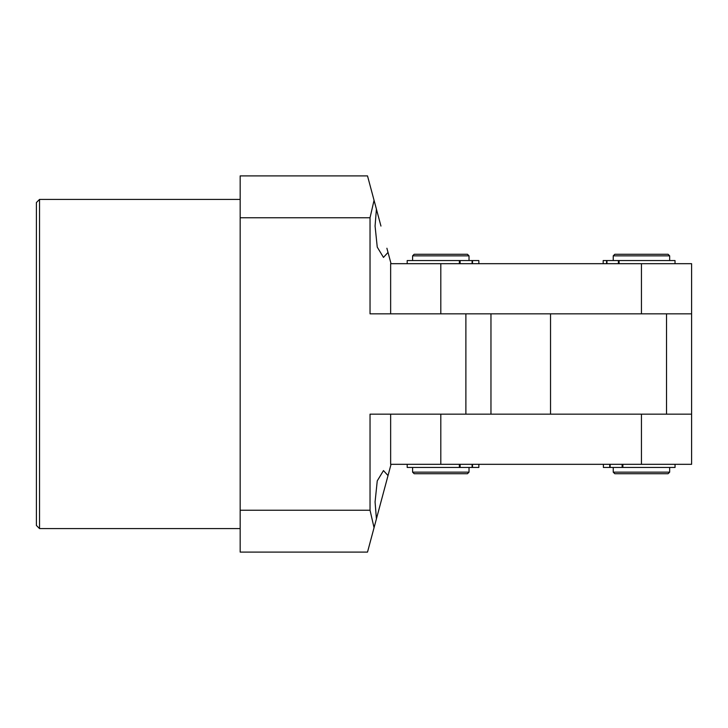 <?xml version="1.0" encoding="UTF-8"?>
<svg xmlns="http://www.w3.org/2000/svg" width="728" height="728" viewBox="0 0 728 728"><rect width="100%" height="100%" fill="white"/><g stroke="black" fill="none" stroke-linecap="round" stroke-linejoin="round"><path stroke-width="1.09" d="M39.53 528.583L36.4 525.452L36.4 202.548L39.53 199.417L39.53 528.583L240.167 528.583M386.896 479.77L380.953 501.938L388.024 475.575L383.474 470.588L377.25 480.89L375.075 501.938L376.412 518.9L380.953 501.938L374.055 527.7L370.033 510.237L370.033 414.159L465.884 414.159L465.884 313.841L370.033 313.841L370.033 217.763L374.055 200.3L376.412 209.1L375.075 226.062L377.25 247.111L383.474 257.412L388.024 252.425L391.036 263.682M376.412 209.1L380.953 226.062L376.412 209.1M374.055 200.3L367.513 175.903L240.167 175.903L240.167 552.097L367.513 552.097L374.055 527.7M388.024 475.575L391.036 464.318M240.167 217.763L370.033 217.763M370.033 510.237L240.167 510.237M386.896 248.23L388.024 252.425M490.963 313.841L490.963 414.159M390.645 414.159L390.645 464.318L440.804 464.318L440.804 414.159L691.6 414.159L691.6 313.841L440.804 313.841L440.804 263.682L390.645 263.682L390.645 313.841M691.6 313.841L691.6 263.682L440.804 263.682M412.594 467.449L412.594 472.154L469.023 472.154L469.023 467.449M469.023 472.154L467.449 473.719L414.159 473.719L412.594 472.154M412.594 255.846L469.023 255.846L467.449 254.281L414.159 254.281L412.594 255.846L412.594 260.551M469.023 255.846L469.023 260.551M440.804 464.318L691.6 464.318L691.6 414.159M613.231 467.449L613.231 472.154L669.66 472.154L669.66 467.449M669.66 472.154L668.086 473.719L614.796 473.719L613.231 472.154M613.231 255.846L669.66 255.846L668.086 254.281L614.796 254.281L613.231 255.846L613.231 260.551M669.66 255.846L669.66 260.551M603.194 263.682L603.194 260.551L675.02 260.551L675.02 263.682M459.377 263.682L459.377 260.551L407.198 260.551L407.198 263.682M478.851 260.551L478.851 263.682L478.851 260.551L472.508 260.551L472.508 263.682M472.099 263.682L472.099 260.551L460.114 260.551L460.114 263.682M459.377 260.551L460.114 260.551M622.868 464.318L622.868 467.449L675.047 467.449L675.047 464.318M603.394 464.318L603.394 467.449L609.736 467.449L609.736 464.318M610.146 464.318L610.146 467.449L622.131 467.449L622.131 464.318M622.868 467.449L622.131 467.449M478.851 467.449L478.851 464.318L478.851 467.449L407.198 467.449L407.198 464.318M550.532 313.841L550.532 414.159M666.52 313.841L666.52 414.159M641.441 313.841L641.441 263.682M641.441 414.159L641.441 464.318M619.073 260.551L619.073 263.682M606.588 263.682L606.588 260.551M618.4 263.682L618.4 260.551M606.952 260.551L606.952 263.682M459.377 467.449L459.377 464.318M472.508 464.318L472.508 467.449M460.114 464.318L460.114 467.449M472.099 467.449L472.099 464.318M39.53 199.417L240.167 199.417"/></g></svg>
